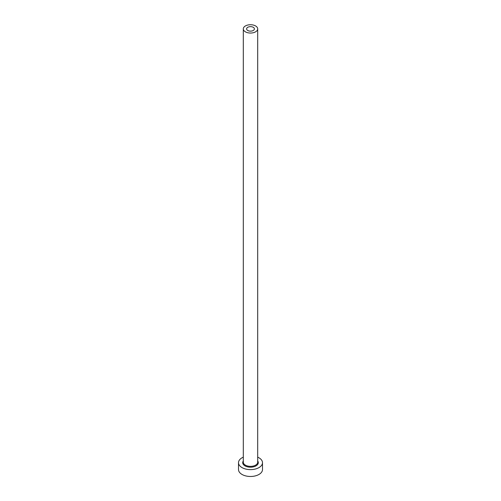 <?xml version="1.0" encoding="UTF-8"?>
<svg xmlns="http://www.w3.org/2000/svg" width="501" height="501" viewBox="0 0 501 501"><rect width="100%" height="100%" fill="white"/><g stroke="black" fill="none" stroke-linecap="round" stroke-linejoin="round"><path stroke-width="0.75" d="M253.255 27.298A3.895 2.248 0 0 0 249.01 26.81A3.895 2.248 0 0 0 246.605 28.889A3.895 2.248 0 0 0 247.745 30.48A3.895 2.248 0 0 0 251.99 30.968A3.895 2.248 0 0 0 254.395 28.889A3.895 2.248 0 0 0 253.255 27.298M245.409 31.826A7.196 4.152 0 0 0 253.255 32.728A7.196 4.152 0 0 0 257.696 28.889A7.196 4.152 0 0 0 255.591 25.952A7.196 4.152 0 0 0 247.745 25.05A7.196 4.152 0 0 0 243.304 28.889A7.196 4.152 0 0 0 245.409 31.826M243.304 457.156A11.993 6.926 0 0 0 238.507 462.699A11.993 6.926 0 0 0 242.021 467.596A11.993 6.926 0 0 0 255.09 469.093A11.993 6.926 0 0 0 262.493 462.699A11.993 6.926 0 0 0 258.979 457.801A11.993 6.926 0 0 0 257.696 457.156M238.507 462.699L238.507 469.55A11.993 6.926 0 0 0 242.021 474.447A11.993 6.926 0 0 0 255.09 475.95A11.993 6.926 0 0 0 262.493 469.55L262.493 462.699M257.696 460.964A7.797 4.503 180 0 1 254.84 466.437A7.797 4.503 180 0 1 244.989 465.88A7.797 4.503 180 0 1 243.304 460.964M243.304 28.889L243.304 462.21A7.196 4.152 0 0 0 245.409 465.147A7.196 4.152 0 0 0 253.255 466.049A7.196 4.152 0 0 0 257.696 462.21L257.696 28.889"/></g></svg>
